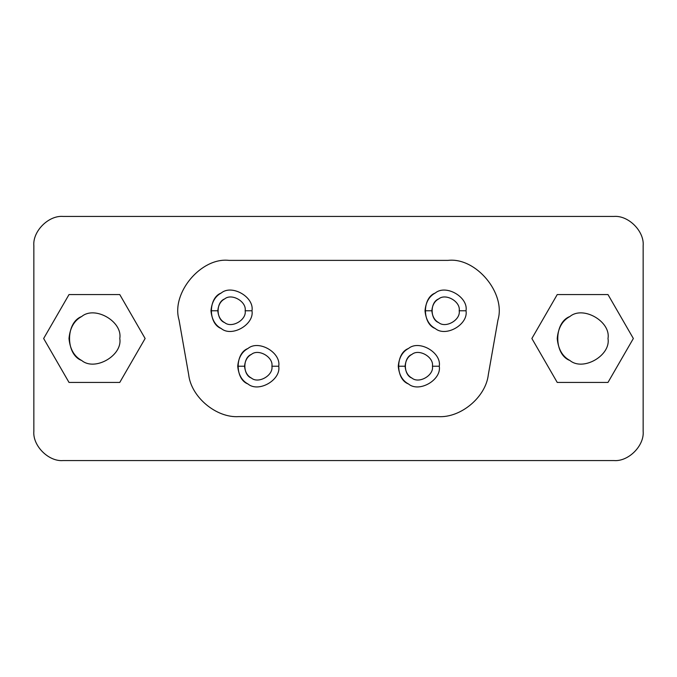 <?xml version="1.0" encoding="UTF-8"?>
<svg xmlns="http://www.w3.org/2000/svg" width="677" height="677" viewBox="0 0 677 677"><rect width="100%" height="100%" fill="white"/><g stroke="black" fill="none" stroke-linecap="round" stroke-linejoin="round"><path stroke-width="1.02" d="M557.222 338.5C558.212 349.163 562.443 356.491 569.916 360.486C583.066 371.597 611.043 355.442 607.997 338.5C611.043 321.558 583.066 305.403 569.916 316.514C562.443 320.509 558.212 327.837 557.222 338.5M607.98 382.437L633.35 338.5L607.98 294.563L557.239 294.563L531.877 338.5L557.239 382.437L607.98 382.437L557.239 382.437L531.877 338.5L557.239 294.563L607.98 294.563L633.35 338.5L607.98 382.437M607.997 338.5C611.043 355.442 583.066 371.597 569.916 360.486C553.718 354.655 553.718 322.345 569.916 316.514C583.066 305.403 611.043 321.558 607.997 338.5M69.003 338.5C69.993 349.163 74.225 356.491 81.697 360.486C94.848 371.597 122.825 355.442 119.778 338.5C122.825 321.558 94.848 305.403 81.697 316.514C74.225 320.509 69.993 327.837 69.003 338.5M119.761 382.437L145.123 338.5L119.761 294.563L69.02 294.563L43.65 338.5L69.02 382.437L119.761 382.437L69.02 382.437L43.65 338.5L69.02 294.563L119.761 294.563L145.123 338.5L119.761 382.437M119.778 338.5C122.825 355.442 94.848 371.597 81.697 360.486C65.5 354.655 65.5 322.345 81.697 316.514C94.848 305.403 122.825 321.558 119.778 338.5M271.909 366.232C273.55 357.109 258.479 348.41 251.404 354.393C242.679 357.532 242.679 374.931 251.404 378.071C258.479 384.054 273.55 375.354 271.909 366.232L278.738 366.232C281.2 352.548 258.606 339.499 247.985 348.469C241.943 351.702 238.532 357.617 237.729 366.232L244.566 366.232C245.099 360.494 247.376 356.542 251.404 354.393C258.479 348.41 273.55 357.109 271.909 366.232C273.55 375.354 258.479 384.054 251.404 378.071C247.376 375.921 245.099 371.969 244.566 366.232L237.729 366.232C238.532 374.846 241.943 380.762 247.985 383.986C258.606 392.965 281.2 379.915 278.738 366.232L271.909 366.232M432.434 366.232C434.075 357.109 419.012 348.41 411.929 354.393C403.204 357.532 403.204 374.931 411.929 378.071C419.012 384.054 434.075 375.354 432.434 366.232L439.271 366.232C441.734 352.548 419.131 339.499 408.51 348.469C402.476 351.702 399.058 357.617 398.262 366.232L405.091 366.232C405.625 360.494 407.901 356.542 411.929 354.393C419.012 348.41 434.075 357.109 432.434 366.232C434.075 375.354 419.012 384.054 411.929 378.071C407.901 375.921 405.625 371.969 405.091 366.232L398.262 366.232C399.058 374.846 402.476 380.762 408.51 383.986C419.131 392.965 441.734 379.915 439.271 366.232L432.434 366.232M245.15 310.768C246.792 301.646 231.729 292.946 224.646 298.929C215.929 302.069 215.929 319.468 224.646 322.607C231.729 328.59 246.792 319.891 245.15 310.768L251.988 310.768C254.45 297.085 231.847 284.035 221.227 293.014C215.193 296.238 211.774 302.154 210.979 310.768L217.808 310.768C218.341 305.031 220.626 301.079 224.646 298.929C231.729 292.946 246.792 301.646 245.15 310.768C246.792 319.891 231.729 328.59 224.646 322.607C220.626 320.458 218.341 316.506 217.808 310.768L210.979 310.768C211.774 319.383 215.193 325.298 221.227 328.531C231.847 337.501 254.45 324.452 251.988 310.768L245.15 310.768M459.192 310.768C460.825 301.646 445.762 292.946 438.679 298.929C429.963 302.069 429.963 319.468 438.679 322.607C445.762 328.59 460.825 319.891 459.192 310.768L466.021 310.768C468.484 297.085 445.889 284.035 435.269 293.014C429.226 296.238 425.808 302.154 425.012 310.768L431.85 310.768C432.383 305.031 434.659 301.079 438.679 298.929C445.762 292.946 460.825 301.646 459.192 310.768C460.825 319.891 445.762 328.59 438.679 322.607C434.659 320.458 432.383 316.506 431.85 310.768L425.012 310.768C425.808 319.383 429.226 325.298 435.269 328.531C445.889 337.501 468.484 324.452 466.021 310.768L459.192 310.768M229.038 260.383C201.154 257.091 170.951 293.09 179.041 319.976L188.68 374.66C191.117 397.001 216.251 418.09 238.685 416.617L438.315 416.617C460.749 418.09 485.883 397.001 488.32 374.66L497.959 319.976C506.049 293.09 475.846 257.091 447.962 260.383L229.038 260.383L447.962 260.383C475.846 257.091 506.049 293.09 497.959 319.976L488.32 374.66C485.883 397.001 460.749 418.09 438.315 416.617L238.685 416.617C216.251 418.09 191.117 397.001 188.68 374.66L179.041 319.976C170.951 293.09 201.154 257.091 229.038 260.383M466.021 310.768C468.484 324.452 445.889 337.501 435.269 328.531C422.186 323.818 422.186 297.719 435.269 293.014C445.889 284.035 468.484 297.085 466.021 310.768M251.988 310.768C254.45 324.452 231.847 337.501 221.227 328.531C208.144 323.818 208.144 297.719 221.227 293.014C231.847 284.035 254.45 297.085 251.988 310.768M439.271 366.232C441.734 379.915 419.131 392.965 408.51 383.986C395.427 379.281 395.427 353.182 408.51 348.469C419.131 339.499 441.734 352.548 439.271 366.232M278.738 366.232C281.2 379.915 258.606 392.965 247.985 383.986C234.902 379.281 234.902 353.182 247.985 348.469C258.606 339.499 281.2 352.548 278.738 366.232M613.853 216.445C628.349 215.134 644.462 231.246 643.15 245.734C644.462 231.246 628.349 215.134 613.853 216.445L63.147 216.445L613.853 216.445M33.85 245.734C32.538 231.246 48.651 215.134 63.147 216.445C48.651 215.134 32.538 231.246 33.85 245.734L33.85 431.266L33.85 245.734M63.147 460.555C48.651 461.866 32.538 445.754 33.85 431.266C32.538 445.754 48.651 461.866 63.147 460.555L613.853 460.555L63.147 460.555M643.15 431.266C644.462 445.754 628.349 461.866 613.853 460.555C628.349 461.866 644.462 445.754 643.15 431.266L643.15 245.734L643.15 431.266"/></g></svg>
